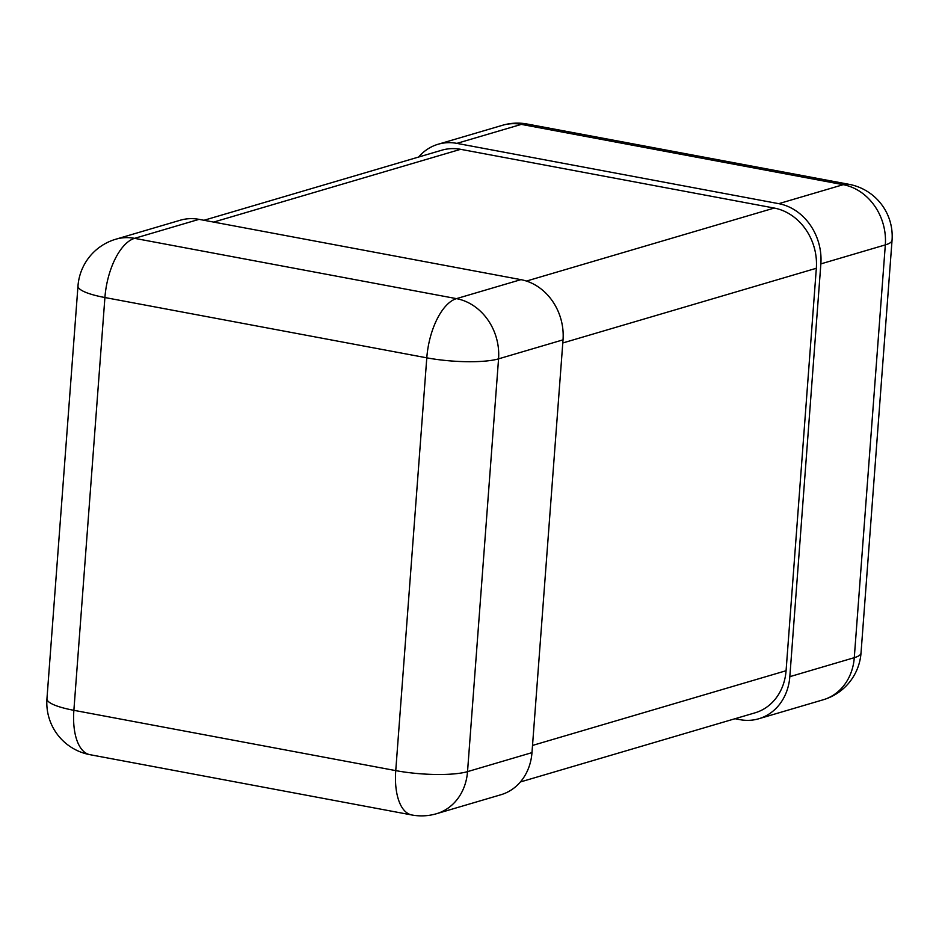 <?xml version="1.0" encoding="UTF-8"?>
<svg xmlns="http://www.w3.org/2000/svg" width="939" height="939" viewBox="0 0 939 939"><rect width="100%" height="100%" fill="white"/><g stroke="black" fill="none" stroke-linecap="round" stroke-linejoin="round"><path stroke-width="1.41" d="M89.933 754.674A52.866 24.614 -79.4 0 1 73.876 710.318L104.91 297.534A52.866 24.614 -79.4 0 1 134.582 238.342L456.46 298.637A52.866 24.614 100.6 0 0 426.787 357.829L395.753 770.614L73.876 710.318A52.866 10.81 -175.7 0 1 46.95 698.757A52.866 52.866 0 0 0 89.933 754.674L411.81 814.97A52.866 24.614 -79.4 0 1 395.753 770.614A52.866 10.81 4.3 0 0 467.528 771.635L531.979 752.632L563.024 339.848A52.866 45.518 -106.4 0 0 520.922 279.646L199.045 219.35A52.866 45.518 73.6 0 0 180.218 220.242L115.755 239.234A52.866 45.518 73.6 0 1 134.582 238.342L199.045 219.35M531.979 752.632A52.866 45.518 73.6 0 1 500.945 794.734L436.482 813.726A52.866 45.518 -106.4 0 0 467.528 771.635L498.562 358.851L563.024 339.848M735.002 718.722L739.955 719.65A52.866 45.518 73.6 0 0 758.782 718.758A52.866 45.518 73.6 0 0 789.828 676.667L820.862 263.882A52.866 45.518 -106.4 0 0 778.76 203.669L456.882 143.374L521.345 124.382L843.222 184.678A52.866 45.518 73.6 0 1 885.324 244.891L820.862 263.882M418.618 157.036A52.866 45.518 73.6 0 1 438.055 144.266A52.866 45.518 73.6 0 1 456.882 143.374M532.519 745.437L786.072 670.728L816.331 268.272A52.866 45.518 -106.4 0 0 774.229 208.059L460.626 149.313A52.866 45.518 73.6 0 0 441.811 150.205L203.998 220.278M786.072 670.728A52.866 45.518 73.6 0 1 755.026 712.83L520.382 781.964M520.922 279.646L456.46 298.637A52.866 45.518 73.6 0 1 498.562 358.851A52.866 10.81 4.3 0 1 426.787 357.829L104.91 297.534A52.866 10.81 4.3 0 1 77.984 285.972L46.95 698.757M789.828 676.667L854.279 657.676L885.324 244.891A52.866 10.81 -175.7 0 0 892.05 240.243A52.866 52.866 0 0 0 849.067 184.326L527.19 124.03A52.866 24.614 100.6 0 0 521.345 124.382A52.866 45.518 73.6 0 0 502.518 125.274L438.055 144.266M758.782 718.758L823.245 699.766A52.866 45.518 -106.4 0 0 854.279 657.676A52.866 10.81 -175.7 0 0 861.016 653.028L892.05 240.243M778.76 203.669L843.222 184.678A52.866 24.614 -79.4 0 1 849.067 184.326M562.79 342.97L816.331 268.272M526.45 281.066L774.229 208.059M213.646 222.085L460.626 149.313M411.81 814.97A52.866 52.866 0 0 0 436.482 813.726M115.755 239.234A52.866 52.866 0 0 0 77.984 285.972M823.245 699.766A52.866 52.866 0 0 0 861.016 653.028M527.19 124.03A52.866 52.866 0 0 0 502.518 125.274"/></g></svg>
